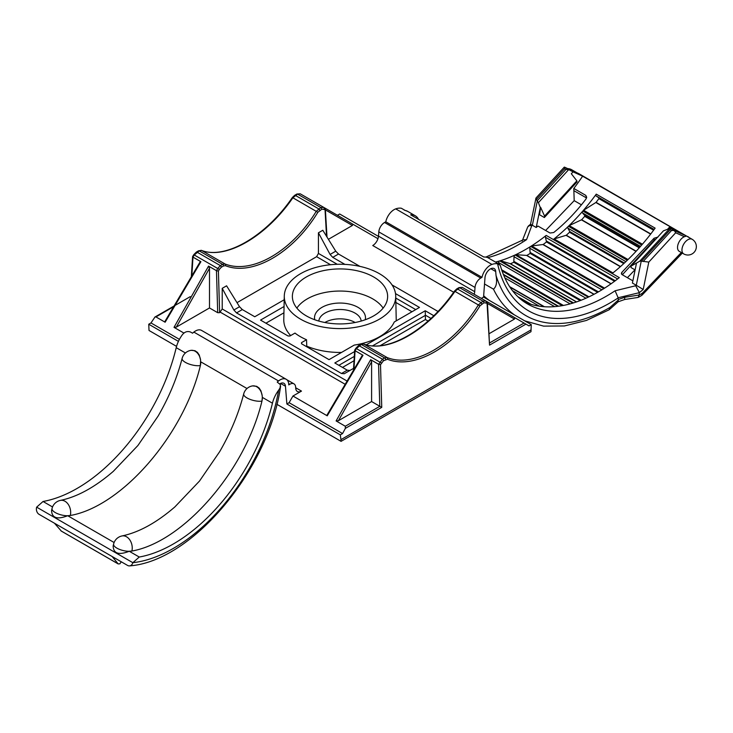 <?xml version="1.0" encoding="UTF-8"?>
<svg xmlns="http://www.w3.org/2000/svg" width="733" height="733" viewBox="0 0 733 733"><rect width="100%" height="100%" fill="white"/><g stroke="black" fill="none" stroke-linecap="round" stroke-linejoin="round"><path stroke-width="1.1" d="M284.285 296.031A55.726 32.17 180 0 1 340.002 264.256A55.726 32.17 180 0 1 395.719 296.031A55.726 32.17 180 0 1 361.644 326.075A55.726 32.17 180 0 1 300.603 319.176A55.726 32.17 180 0 1 284.285 296.031L283.781 319.579A56.23 32.463 -0 0 0 290.68 335.567M283.928 312.808L265.923 323.198M284.056 306.513L260.536 320.092L288.051 335.98L289.975 335.98L294.987 333.084A56.093 32.389 180 0 0 300.338 336.658A56.093 32.389 180 0 0 306.531 339.745L306.761 346.168A56.23 32.463 -0 0 0 341.523 352.436M306.761 346.168L306.229 346.471M396.214 320.862A56.23 32.463 -0 0 0 396.223 319.579L395.719 296.031M306.531 339.745L301.52 342.641L301.52 343.75L329.035 359.637L354.25 345.087A56.093 32.389 180 0 0 394.262 321.989L419.468 307.429L395.508 293.594M139.252 557.034A147.214 85.001 120 0 0 272.438 403.205L262.332 397.368L261.956 401.125C245.198 471.007 183.241 541.999 131.894 551.042L129.255 551.253L139.252 557.034L132.856 562.697A152.656 88.143 120 0 0 278.641 390.203L280.033 387.968L280.482 384.743L277.211 382.076A21.77 12.571 -60 0 1 278.522 380.968A12.241 7.073 -60 0 1 286.218 379.291A12.241 7.073 -60 0 1 288.756 384.898L289.874 384.248A8.164 4.71 -60 0 1 293.96 383.845A8.164 4.71 -60 0 1 295.628 387.015L295.729 388.334A8.164 4.71 -60 0 0 297.396 391.504A8.164 4.71 -60 0 0 301.483 391.101L292.953 396.022L327.239 415.813L327.028 415.034M279.905 383.79A7.623 4.398 -60 0 1 283.909 383.295A7.623 4.398 -60 0 1 285.467 386.254L280.565 383.423M292.953 396.022L289.104 402.692L286.869 403.984L285.467 386.254M52.538 506.961L43.045 501.482A147.214 85.001 120 0 0 176.222 347.662A21.77 12.571 120 0 1 182.425 334.651C184.798 331.747 187.529 330.885 190.626 332.086L192.55 333.194A21.77 12.571 -60 0 1 193.86 332.095A12.241 7.073 -60 0 1 201.557 330.409L286.218 379.291M462.321 287.4L459.646 287.693A1.356 0.788 -120 0 0 458.968 287.629L462.321 287.4L487.051 301.675L487.042 303.178L483.945 302.775L479.95 305.863C455.22 346.572 414.484 370.092 387.473 359.252L383.414 360.81L380.5 364.695L381.746 407.365L345.353 428.384L345.307 426.249L379.841 406.302L381.746 407.365M379.841 406.302L371.604 401.547L338.408 420.715L336.108 420.934L370.651 359.701L378.604 364.292L382.452 359.197L384.651 357.933L387.125 357.548C413.788 368.25 453.993 345.032 478.383 304.864L482.983 301.162L459.646 287.693L454.982 291.349C428.31 330.207 388.114 353.425 363.724 344.034L361.323 344.464A1.356 0.788 -120 0 0 360.645 344.391L363.568 343.969A1.356 1.127 -70.4 0 0 363.082 343.924M385.613 359.536A1.356 0.788 60 0 0 384.651 357.933L361.323 344.464L356.357 348.578L355.881 348.257L358.446 345.664L360.645 344.391M381.417 362.991L356.357 348.578L355.047 350.695L354.68 350.237L353.443 370.33M355.047 350.695L363 355.285L327.239 415.813M378.604 364.292L380.5 364.695M483.945 302.775A1.356 0.788 60 0 0 482.983 301.162L485.741 300.924A1.356 1.081 120 0 1 486.025 302.592M487.418 302.271L489.534 345.133L487.042 303.178M487.06 301.684L529.024 325.91L531.26 324.618L483.569 297.085L484.98 277.734A7.623 4.398 -60 0 1 488.499 270.395A7.623 4.398 -60 0 1 494.152 268.58A7.623 4.398 -60 0 1 495.71 271.531L496.021 275.434A169.039 97.599 120 0 0 609.874 307.53L609.105 309.793M362.001 356.311L363 355.285M370.651 359.701L371.604 361.855L338.408 420.715M514.868 317.737L514.474 319.057L487.491 303.48M531.26 324.618L530.976 331.701L341.065 441.348L276.863 404.286M337.437 215.291L339.672 213.999L378.475 236.411M326.533 236.301L324.957 208.09L352.765 224.151L352.381 225.471L325.397 209.895M324.948 209.592L321.842 209.189A1.356 0.788 -120 0 0 320.88 207.576L323.647 207.329L324.957 208.09M321.842 209.189L317.847 212.277C293.127 252.986 252.381 276.506 225.379 265.667L223.519 265.951A1.356 0.788 -120 0 0 222.557 264.347L225.022 263.962C251.694 274.664 291.89 251.446 316.28 211.278L320.88 207.576L297.552 194.108A1.356 0.788 -120 0 0 296.874 194.043L300.228 193.814L297.552 194.108L292.879 197.763C266.216 236.622 226.011 259.839 201.621 250.448L199.229 250.878A1.356 0.788 -120 0 0 198.542 250.805L196.343 252.079L193.778 254.672L194.263 254.992L192.953 257.109L192.587 256.651L191.34 276.744M217.683 268.516L220.358 265.612L222.557 264.347L199.229 250.878L194.263 254.992L219.323 269.405L218.407 271.109L216.501 270.697L217.683 268.516M218.407 271.109L219.616 312.689L217.692 312.689L209.501 307.961L176.305 327.129L174.014 327.349L208.548 266.116L216.501 270.697M192.953 257.109L200.906 261.699L165.136 322.227L164.934 321.448M165.136 322.227L155.946 316.922L154.984 317.013L150.98 322.941L148.744 324.233L149.028 330.482L176.561 346.379M199.907 262.726L200.906 261.699M208.548 266.116L209.501 268.269L176.305 327.129M300.228 193.814L323.647 207.329A1.356 1.081 -60 0 1 323.931 209.006M219.616 312.689L222.218 308.978L347.094 381.068M284.202 299.76L254.754 316.757L242.311 309.564L239.526 306.733L226.589 285.815L222.218 288.335L222.218 308.978M237.006 302.656L316.61 256.697L318.434 253.426L318.434 232.792L322.804 230.263L335.741 251.181L338.518 254.021L359.93 266.381M179.429 339.37L150.98 322.941M183.928 333.075L174.014 327.349M377.971 238.692L352.765 224.151M345.353 428.384L342.568 433.56L340.332 434.852L340.927 439.653L531.113 329.85M289.104 402.692L342.568 433.56M336.108 420.934L345.307 426.249M433.78 315.694L425.25 310.765L425.433 319.533L380.235 345.628M491.935 264.43L395.728 208.878A12.241 7.073 -60 0 0 385.787 221.778L482.002 277.331A12.241 7.073 -60 0 1 491.935 264.43A21.77 12.571 -60 0 1 497.597 263.807L500.272 265.328C505.504 283.607 514.575 296.48 527.485 303.929A158.099 91.286 120 0 0 615.106 290.772L618.203 297.9A163.514 94.41 -60 0 1 497.597 263.807M609.874 307.53L618.267 300.081L618.203 297.9M482.002 277.331L480.766 278.036L384.559 222.493A8.164 4.71 -60 0 0 378.805 231.894L378.503 236.127A8.164 4.71 -60 0 1 372.749 245.528L453.663 292.238M474.178 294.245A8.164 4.71 -60 0 0 474.709 291.67L475.021 287.446A8.164 4.71 -60 0 1 480.766 278.036M483.569 297.085L481.334 298.377M340.332 434.852L286.869 403.984M148.744 324.233L178.431 341.376M385.787 221.778L384.559 222.493M324.866 322.502A21.23 12.25 180 0 1 355.01 322.428A21.23 12.25 180 0 1 355.139 322.502M354.598 351.556L334.816 362.972L347.259 370.165L349.907 370.477M239.526 306.733L233.873 309.995L236.53 312.909L341.486 373.5L344.263 373.729L353.563 368.36M233.873 309.995L222.218 288.335M344.913 264.384L332.745 257.356L330.079 254.452L318.434 232.792M437.949 311.424L392.036 284.926M306.321 315.877A47.627 27.497 -0 0 0 357.411 322.025A47.627 27.497 -0 0 0 387.601 297.451A47.627 27.497 -0 0 0 340.002 268.929A47.627 27.497 -0 0 0 292.403 297.451A47.627 27.497 -0 0 0 306.321 315.877M209.501 307.961L209.501 268.269M328.402 239.315L352.381 225.471M341.065 441.348L340.927 439.653M371.604 401.547L371.604 361.855M489.287 333.597L514.474 319.057M361.195 321.054A21.23 12.25 -0 0 0 340.002 309.5A21.23 12.25 -0 0 0 318.809 321.054M314.75 319.744A25.481 14.715 180 0 1 328.677 304.58A25.481 14.715 180 0 1 358.025 307.356A25.481 14.715 180 0 1 365.254 319.744M383.13 308.098A46.261 26.709 -0 0 0 340.002 291.047A46.261 26.709 -0 0 0 296.874 308.098M425.25 310.765L366.298 344.794M395.728 208.878A21.77 12.571 -60 0 1 401.363 208.254L405.193 210.463A21.77 12.571 120 0 1 407.612 211.342L415.327 215.804A21.77 12.571 120 0 0 410.672 214.806L483.789 257.017A21.77 12.571 120 0 1 488.444 258.016L499.503 264.402M418.516 219.332A21.77 12.571 120 0 0 415.327 215.804M484.522 283.992L493.474 289.159C496.415 286.731 497.267 282.15 496.021 275.434M489.342 300.411A174.427 100.705 -60 0 1 483.67 295.766M687.343 236.53L690.413 238.298A8.439 4.874 -60 0 1 690.633 238.417L692.135 239.279A8.439 4.874 -60 0 0 687.911 239.7A8.439 4.874 -60 0 0 682.405 247.131A8.439 4.874 -60 0 0 683.697 253.893A8.439 8.439 0 0 0 695.223 250.805A8.439 8.439 0 0 0 692.135 239.279M674.223 230.501L686.491 236.044L684.393 236.704L675.679 232.764L674.323 230.574L670.072 228.1L670.246 229.704L641.439 261.14L648.806 262.093L643.207 289.462A163.514 94.41 -60 0 1 639.231 292.696L618.194 297.735M683.697 253.893L679.271 251.337A8.439 4.874 -60 0 1 677.979 244.575A8.439 4.874 -60 0 1 683.486 237.144A8.439 4.874 -60 0 1 684.393 236.704M576.367 172.521L564.227 167.188M573.49 170.798A8.164 4.71 120 0 0 573.233 170.633A8.164 4.71 120 0 0 572.968 170.496L576.816 172.722M485.851 257.109L523.115 239.865L526.56 239.645A158.099 91.286 -60 0 1 487.692 257.64M527.769 226.809L529.574 225.535L531.746 225.746L526.56 239.645M515.546 254.763L588.663 296.975A158.099 91.286 120 0 0 603.818 288.628L530.701 246.416A1.356 0.788 -60 0 0 529.794 248.24L530.179 253.416A166.263 95.996 -60 0 1 526.835 255.432L515.931 254.681A1.356 0.788 -60 0 0 515.546 254.763A158.099 91.286 120 0 0 530.701 246.416M500.153 260.765L573.27 302.976A158.099 91.286 120 0 0 588.232 297.177L515.107 254.965A1.356 0.788 -60 0 0 514.053 256.715L513.787 262.277A166.263 95.996 -60 0 1 510.461 263.752L500.511 260.756A1.356 0.788 -60 0 0 500.153 260.765A158.099 91.286 120 0 0 515.107 254.965M503.342 274.481L558.372 306.247A158.099 91.286 120 0 0 572.84 303.114L499.723 260.893A1.356 0.788 -60 0 0 498.541 262.542L498.44 263.788M509.682 286.768L544.262 306.724A158.099 91.286 120 0 0 557.96 306.302L503.498 274.857M517.874 296.7L531.214 304.397A158.099 91.286 120 0 0 543.877 306.696L509.893 287.079M523.793 301.575A158.099 91.286 120 0 0 530.866 304.287L518.13 296.938M531.141 246.141L604.258 288.353A158.099 91.286 120 0 0 619.312 277.624L546.195 235.412A1.356 0.788 -60 0 0 545.462 237.272L546.488 241.963A166.263 95.996 -60 0 1 543.18 244.492L531.535 245.986A1.356 0.788 -60 0 0 531.141 246.141A158.099 91.286 120 0 0 546.195 235.412M564.538 167.179L568.716 169.58L538.416 202.656L540.267 207.65L536.208 227.496A158.099 91.286 120 0 0 537.967 226.057L550.034 233.021L553.699 232.535C565.473 223.052 576.257 211.855 586.034 198.945L586.693 197.223L585.786 195.372L586.565 197.928M586.547 197.983L574.196 190.855L586.547 197.983M553.745 239.178A1.356 0.788 -60 0 1 554.148 238.958L566.316 235.247A166.263 95.996 -60 0 0 569.504 232.251L569.733 231.5L567.855 228.137A1.356 0.788 -60 0 1 568.414 226.277A158.099 91.286 -60 0 1 553.745 239.178L612.623 273.171A158.099 91.286 -60 0 0 627.292 260.27L568.414 226.277M583.202 210.6A1.356 0.788 -60 0 1 583.596 210.252L596.085 202.363A166.263 95.996 -60 0 0 598.87 198.625L598.943 197.919L596.076 195.894A1.356 0.788 -60 0 1 596.25 194.144A158.099 91.286 -60 0 1 583.202 210.6L642.09 244.593A158.099 91.286 -60 0 0 655.128 228.137L596.25 194.144M582.451 212.882A1.356 0.788 -60 0 1 582.817 211.049A158.099 91.286 -60 0 1 568.826 225.874A1.356 0.788 -60 0 1 569.229 225.59L581.672 219.726A166.263 95.996 -60 0 0 584.696 216.327L584.842 215.594L582.451 212.882L640.514 246.398M658.005 237.061L654.074 238.225L621.694 272.529L621.392 273.721L622.115 274.637L632.872 280.84M615.106 290.772L635.694 285.751L639.185 292.284M622.344 274.765L654.083 240.131L655.925 239.05M545.627 230.474L574.196 200.65L573.792 188.445L585.786 195.372M538.416 202.656L537.298 201.034L532.341 225.26A158.099 91.286 -60 0 1 531.746 225.746M536.208 227.496L532.341 225.26C530.17 224.041 529.922 223.968 531.599 225.031M536.006 197.983L530.509 224.289L528.346 226.03M578.649 173.547L688.846 237.382M576.999 172.805L578.813 173.62M564.419 167.115L564.593 168.7L565.922 169.47L568.689 169.57M535.823 198.331L537.298 201.034M540.267 207.65L540.606 207.283L544.573 216.088L576.862 180.84L571.328 173.748L573.059 171.87L568.716 169.58M582.817 211.049L641.696 245.042A158.099 91.286 -60 0 1 627.705 259.867L568.826 225.874M495.471 262.075A158.099 91.286 120 0 0 499.723 260.893M573.792 188.445A158.099 91.286 120 0 0 582.625 176.195L678.84 231.738L669.266 227.413L670.072 228.1L639.772 261.168L631.159 266.079L663.447 230.831L667.534 229.301L669.266 227.413M635.694 285.751A158.099 91.286 120 0 0 636.29 285.274L632.414 283.048L636.482 263.193M573.059 171.87L582.625 176.195M540.606 207.283L539.552 214.751L544.372 217.527L577.036 181.866L576.862 180.84M544.372 217.527L544.573 216.088M639.772 261.168L641.247 261.049L636.29 285.274L643.207 289.462M643.134 261.516L671.575 230.464L674.323 230.574M671.575 230.464L670.246 229.704M635.108 269.909L630.957 267.518L631.159 266.079M618.267 300.081L618.249 301.721L609.425 309.546M618.203 299.55L624.708 297.268L624.635 299.513L617.864 301.886M639.231 292.696L639.231 295.023L638.095 297.433M624.708 297.268L639.231 295.023L642.337 293.227L641.751 295.39M634.943 269.817L627.402 277.688M581.425 204.828L574.196 200.65M67.592 515.757C57.211 519.798 51.869 518.029 51.576 510.452L52.034 508.528A10.885 4.068 13.4 0 0 55.296 512.578A10.885 4.068 13.4 0 0 67.592 515.757A10.72 7.587 -15 0 0 67.674 515.711L70.322 515.491C121.669 506.448 183.626 435.457 200.375 365.575L200.613 360.15A10.885 8.008 -99.9 0 0 190.8 350.383L190.983 350.356M129.173 551.298C118.783 555.348 113.45 553.58 113.148 546.003L113.606 544.078A10.885 4.068 13.4 0 0 116.868 548.128A10.885 4.068 13.4 0 0 129.173 551.298A10.72 7.587 -15 0 0 129.255 551.253M262.332 397.368L262.194 395.692A10.885 8.008 80.1 0 0 252.372 385.934L252.372 385.934A10.885 10.885 0 0 0 243.695 393.942A10.885 3.867 14.4 0 0 246.975 397.927A10.885 3.867 14.4 0 0 261.938 401.098L261.956 401.125M243.695 393.942C238.619 413.54 230.62 432.763 219.698 451.62L199.504 481.05L174.848 506.934C156.496 522.748 138.876 532.424 121.99 535.951L121.99 535.951A10.885 7.898 78.3 0 1 129.933 540.102A10.885 7.898 78.3 0 1 131.894 551.042M190.8 350.383A10.885 10.885 0 0 0 182.123 358.391A10.885 3.867 -165.6 0 0 185.403 362.377A10.885 3.867 -165.6 0 0 200.366 365.547L200.375 365.575M182.123 358.391C177.047 377.99 169.039 397.213 158.117 416.069L137.923 445.499L113.276 471.383C94.923 487.207 77.295 496.873 60.408 500.401L60.408 500.401A10.885 7.898 78.3 0 1 68.361 504.551A10.885 7.898 78.3 0 1 70.322 515.491M121.293 561.808L119.855 563.824L118.196 563.934L112.176 556.539L127.569 565.427A5.443 4.086 -96.3 0 0 129.613 565.885A5.443 4.086 -96.3 0 0 132.856 562.697L36.65 507.154A5.443 4.086 -96.3 0 0 39.06 514.328L112.176 556.539M61.306 531.058L54.453 523.215M114.11 542.512L67.674 515.711M43.045 501.482L36.65 507.154M278.641 390.203A21.77 12.571 120 0 0 272.438 403.205M262.194 395.692L260.911 390.79L259.143 388.059L256.687 386.318L252.555 385.906M200.613 360.15L199.275 355.093L197.461 352.399L194.978 350.713L191.157 350.319M395.765 298.074L415.721 309.592M411.973 311.754L395.857 302.454M278.522 380.968L193.86 332.095M481.737 304.039A1.356 0.788 60 0 0 480.775 302.436L457.447 288.967A1.356 0.788 -120 0 0 456.769 288.894L458.968 287.629M479.95 305.863L454.469 291.083C427.779 330.262 387.097 353.361 363.568 343.969A1.356 1.127 -70.4 0 1 363.724 344.034L387.125 357.548A1.356 1.081 110.5 0 1 387.473 359.252M383.414 360.81A1.356 0.788 60 0 0 382.452 359.197L359.124 345.729A1.356 0.788 -120 0 0 358.446 345.664M355.084 350.713L353.929 369.505M379.795 406.274L378.567 364.264M525.937 324.123L489.534 345.133M489.827 342.806L524.058 323.042M319.643 210.453A1.356 0.788 -120 0 0 318.681 208.85L295.353 195.381A1.356 0.788 -120 0 0 294.666 195.308L292.375 197.498C265.685 236.677 225.004 259.775 201.474 250.384A1.356 1.127 -70.4 0 0 200.979 250.338M317.847 212.277L292.375 197.498M225.379 265.667A1.356 1.081 -69.5 0 0 225.022 263.962L201.621 250.448A1.356 1.127 -70.4 0 0 201.465 250.374L198.542 250.805M223.519 265.951L221.32 267.224A1.356 0.788 -120 0 0 220.358 265.612L197.021 252.143A1.356 0.788 -120 0 0 196.343 252.079M221.32 267.224L219.323 269.405M217.692 312.689L216.464 270.679M192.99 257.127L191.826 275.92M173.648 306.696L155.946 316.922M301.52 342.641L301.63 343.814M345.188 384.294L220.395 312.24M318.434 253.426L337.253 264.292M330.51 264.723L316.61 256.697M425.433 315.208L430.967 318.397M428.063 321.045L425.433 319.533M289.874 384.248L288.674 383.551M301.483 391.101L295.683 387.757M354.03 360.755L342.503 367.416M474.709 291.67L378.503 236.127M475.021 287.446L378.805 231.894M347.259 370.165L341.486 373.5M332.745 257.356L338.518 254.021M242.311 309.564L236.53 312.909M330.079 254.452L335.741 251.181M495.71 271.531L490.817 268.709M338.866 365.318L354.305 356.403M372.666 345.802L425.433 315.327M569.477 169.396A8.439 4.874 -60 0 1 571.676 169.735A8.439 8.439 0 0 0 567.736 168.617M654.432 239.801L654.432 240.671M612.953 272.905L554.148 238.958M625.872 261.635L567.855 228.137M642.41 244.217L583.596 210.252M654.175 229.438L596.076 195.894M628.044 259.546L569.229 225.59M601.857 289.847L529.794 248.24M588.956 296.838L515.931 254.681M585.942 298.221L514.053 256.715M573.518 302.903L500.511 260.756M570.146 303.883L498.541 262.542M558.555 306.229L503.278 274.307L558.555 306.229M554.652 306.641L504.79 277.853M544.344 306.733L509.646 286.695M539.314 306.192L512.495 290.708M617.635 278.943L545.462 237.272M604.578 288.151L531.535 245.986M621.547 274.105L622.125 272.035M654.074 238.225L654.083 240.131M537.115 200.915L565.922 169.47M564.593 168.7L536.153 199.743M686.564 236.072L688.489 236.942M675.679 232.764L648.806 262.093M514.392 314.878A174.427 100.705 -60 0 1 493.474 289.159M642.337 293.227L681.333 252.528M639.735 247.287L584.842 215.594M636.024 251.373L581.48 219.882M639.249 247.827L584.696 216.327M636.18 251.199L581.672 219.726M650.62 234.139L595.892 202.537M653.983 229.695L598.943 197.919M650.776 233.937L596.085 202.363M653.598 230.217L598.87 198.625M624.369 263.046L569.733 231.5M620.356 266.684L566.114 235.366M620.512 266.537L566.316 235.247M623.783 263.587L569.504 232.251M544.436 306.742L509.591 286.621M563.43 305.441L501.61 269.753M562.202 305.661L502.013 270.908M581.15 300.228L514.209 261.571M576.422 301.959L510.278 263.77M580.17 300.603L513.787 262.277M576.559 301.914L510.461 263.752M598.421 291.871L530.545 252.683M593.932 294.345L526.642 255.487M597.606 292.339L530.179 253.416M594.087 294.263L526.835 255.432M611.001 283.845L542.988 244.584M615.262 280.748L546.781 241.212M614.566 281.27L546.488 241.963M611.157 283.735L543.18 244.492M262.341 398.001A10.885 8.008 80.1 0 1 261.938 401.098M200.366 365.547A10.885 8.008 -99.9 0 0 200.769 362.45M118.077 563.833L61.013 530.894M247.003 388.527L200.75 361.827M185.431 352.976L176.222 347.662M456.769 288.894L454.469 291.083M354.754 350.081L355.881 348.257M327.156 414.814L362.075 355.725M325.324 208.685L327.01 237.071M296.874 194.043L294.666 195.308M192.66 256.495L193.778 254.672M154.791 317.123L174.06 306M175.068 305.414L190.287 296.627M165.062 321.228L199.972 262.139M293.96 383.845L286.869 379.758M571.676 169.735L573.069 170.542M404.231 210.078L407.612 211.342M527.696 227.001L522.153 241.102M544.372 306.733L509.627 286.667M531.26 304.415L517.837 296.663M578.722 173.574L576.944 172.777M576.596 172.612L564.456 167.133M536.107 197.883L564.135 167.28M686.94 236.273L690.688 238.436M524.746 320.852L543.611 326.13L564.419 325.947L586.446 320.431L608.995 309.857M624.489 299.531L637.829 297.47M641.595 295.481L638.626 297.195M682.322 253.105L641.998 295.188M573.233 170.633L576.963 172.786M121.99 535.951A10.885 10.885 0 0 0 113.606 544.078M60.408 500.401A10.885 10.885 0 0 0 52.034 508.528M118.196 563.934L61.151 531.004M280.583 386.309C269.103 468.909 192.403 561.35 129.613 565.885"/></g></svg>
